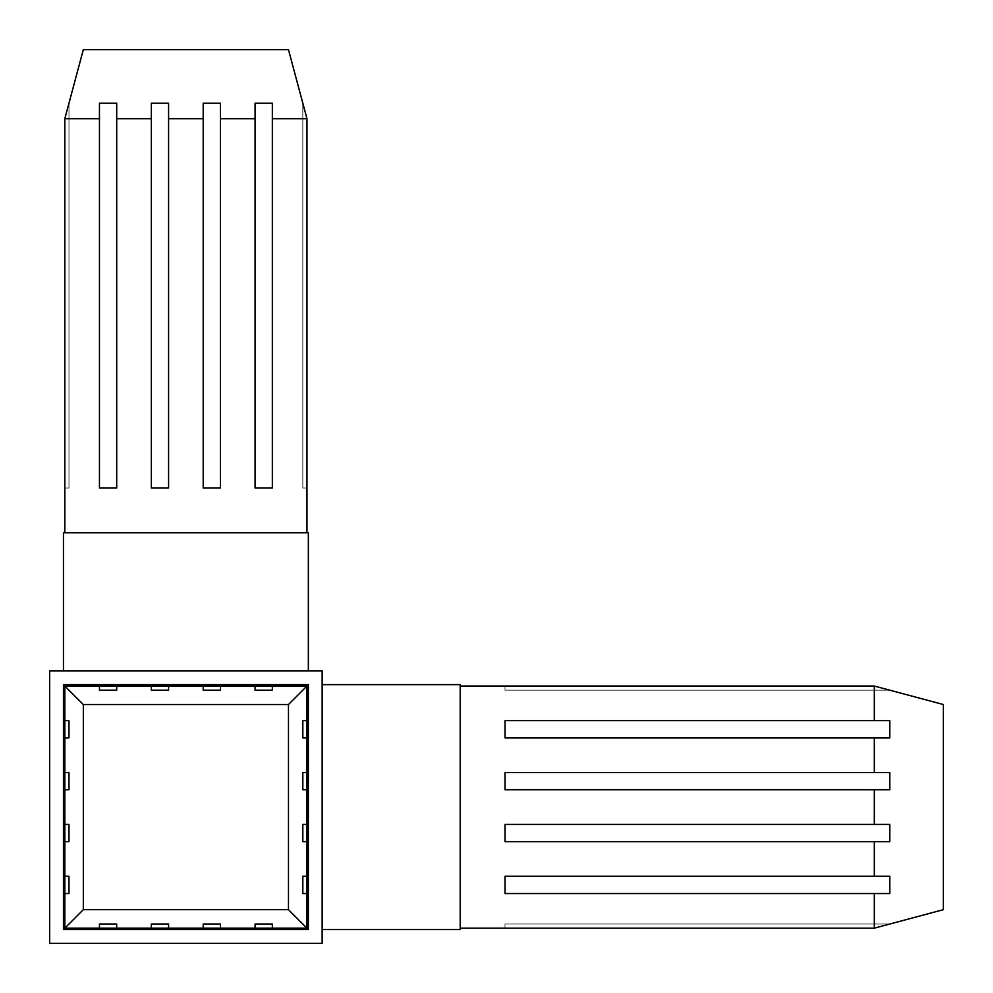 <?xml version="1.0" encoding="UTF-8"?>
<svg xmlns="http://www.w3.org/2000/svg" width="993" height="993" viewBox="0 0 993 993"><rect width="100%" height="100%" fill="white"/><g stroke="black" fill="none" stroke-linecap="round" stroke-linejoin="round"><path stroke-width="0.74" stroke-dasharray="4.96 3.72" d="M322.154 929.547L322.154 684.649L322.154 929.547L460.193 929.547L460.193 684.649L322.154 684.649M322.154 943.35L322.154 670.846L49.65 670.846L49.65 943.35L322.154 943.35M63.453 929.547L63.453 684.649L308.351 684.649L308.351 929.547L63.453 929.547M64.83 928.17L64.83 686.039L306.961 686.039L306.961 928.17L64.83 928.17M874.324 720.645L504.99 720.645L504.99 737.911L504.99 720.645L889.778 720.645L504.99 720.645L504.99 737.911L889.778 737.911L504.99 737.911L889.778 737.911L889.778 720.645L874.324 720.645L874.324 686.039L504.99 686.039L504.99 690.172L504.99 686.039L504.99 690.172L889.778 690.172L874.324 686.039L889.778 690.172L504.99 690.172L504.99 686.039L874.324 686.039L889.778 690.172L874.324 686.039L889.778 690.172L504.99 690.172L889.778 690.172L504.99 690.172L889.778 690.172L874.324 686.039L504.99 686.039L504.99 690.172L889.778 690.172L874.324 686.039L504.99 686.039L874.324 686.039L504.99 686.039L504.99 690.172L504.99 686.039L874.324 686.039L504.99 686.039L504.99 690.172L889.778 690.172L874.324 686.039L460.193 686.039L460.193 928.17L874.324 928.17L504.99 928.17L504.99 924.024L889.778 924.024L504.99 924.024L504.99 928.17L874.324 928.17L889.778 924.024L504.99 924.024L889.778 924.024L504.99 924.024L504.99 928.17L504.99 924.024L889.778 924.024L504.99 924.024L504.99 928.17L874.324 928.17L889.778 924.024L874.324 928.17L504.99 928.17L504.99 924.024L889.778 924.024L874.324 928.17L504.99 928.17L874.324 928.17L889.778 924.024L874.324 928.17L504.99 928.17L504.99 924.024L504.99 928.17L874.324 928.17L889.778 924.024L874.324 928.17L874.324 893.539L504.99 893.539L874.324 893.539M889.778 876.285L504.99 876.285L504.99 893.539L504.99 876.285L504.99 893.539L889.778 893.539L889.778 876.285L504.99 876.285L889.778 876.285M874.324 841.654L504.99 841.654L889.778 841.654L874.324 841.654L874.324 876.285M889.778 824.401L504.99 824.401L504.99 841.654L504.99 824.401L504.99 841.654L889.778 841.654L889.778 824.401L504.99 824.401L889.778 824.401M874.324 789.783L504.99 789.783L889.778 789.783L874.324 789.783L874.324 824.401M889.778 772.529L504.99 772.529L504.99 789.783L504.99 772.529L504.99 789.783L889.778 789.783L889.778 772.529L504.99 772.529L889.778 772.529M874.324 928.17L943.35 909.675L943.35 704.534L874.324 686.039M874.324 737.911L874.324 772.529M460.193 928.17L460.193 686.039M64.83 737.911L68.976 737.911L68.976 720.645L64.83 720.645M64.83 789.783L68.976 789.783L68.976 772.529L64.83 772.529M64.83 841.654L68.976 841.654L68.976 824.401L64.83 824.401M64.83 893.539L68.976 893.539L68.976 876.285L64.83 876.285M306.961 737.911L302.828 737.911L302.828 720.645L306.961 720.645M306.961 789.783L302.828 789.783L302.828 772.529L306.961 772.529M306.961 841.654L302.828 841.654L302.828 824.401L306.961 824.401M306.961 893.539L302.828 893.539L302.828 876.285L306.961 876.285M116.702 928.17L116.702 924.024L99.449 924.024L99.449 928.17M168.587 928.17L168.587 924.024L151.333 924.024L151.333 928.17M220.458 928.17L220.458 924.024L203.205 924.024L203.205 928.17M272.343 928.17L272.343 924.024L255.077 924.024L255.077 928.17M116.702 686.039L116.702 690.172L99.449 690.172L99.449 686.039M168.587 686.039L168.587 690.172L151.333 690.172L151.333 686.039M220.458 686.039L220.458 690.172L203.205 690.172L203.205 686.039M272.343 686.039L272.343 690.172L255.077 690.172L255.077 686.039M63.453 670.846L63.453 532.807L308.351 532.807L308.351 670.846L63.453 670.846L308.351 670.846M272.343 118.676L272.343 488.01L272.343 103.222L272.343 118.676L306.961 118.676L306.961 532.807L64.83 532.807L64.83 118.676L64.83 488.01L64.83 118.676L64.83 488.01L64.83 118.676L64.83 488.01L64.83 118.676L64.83 488.01L64.83 118.676L99.449 118.676L99.449 488.01L116.702 488.01L99.449 488.01L116.702 488.01L116.702 103.222L116.702 488.01L116.702 103.222L99.449 103.222L99.449 118.676M306.961 532.807L64.83 532.807M255.077 118.676L255.077 488.01L272.343 488.01L272.343 103.222L255.077 103.222L255.077 488.01L272.343 488.01L255.077 488.01L255.077 118.676L220.458 118.676L220.458 488.01L203.205 488.01L203.205 118.676L168.587 118.676L168.587 488.01L151.333 488.01L151.333 118.676L116.702 118.676M306.961 118.676L302.828 103.222L306.961 118.676L302.828 103.222L306.961 118.676L302.828 103.222L306.961 118.676L302.828 103.222L302.828 488.01L306.961 488.01L302.828 488.01L302.828 103.222L302.828 488.01L306.961 488.01L302.828 488.01L302.828 103.222L302.828 488.01L302.828 103.222L302.828 488.01L306.961 488.01L306.961 118.676L306.961 488.01L306.961 118.676L306.961 488.01L306.961 118.676L306.961 488.01L306.961 118.676L306.961 488.01L302.828 488.01L306.961 488.01L302.828 488.01L302.828 103.222L306.961 118.676L288.466 49.65L83.325 49.65L64.83 118.676L68.976 103.222L68.976 488.01L64.83 488.01L68.976 488.01L68.976 103.222L68.976 488.01L64.83 488.01L68.976 488.01L68.976 103.222L68.976 488.01L64.83 488.01L68.976 488.01L68.976 103.222L68.976 488.01L64.83 488.01L68.976 488.01L68.976 103.222L64.83 118.676M203.205 118.676L203.205 488.01L220.458 488.01L220.458 103.222L203.205 103.222L203.205 488.01L220.458 488.01L220.458 118.676M151.333 118.676L151.333 488.01L168.587 488.01L168.587 103.222L151.333 103.222L151.333 488.01L168.587 488.01L168.587 118.676M99.449 103.222L99.449 488.01L99.449 103.222"/><path stroke-width="1.49" d="M322.154 670.846L322.154 943.35L49.65 943.35L49.65 670.846L322.154 670.846M322.154 684.649L460.193 684.649L460.193 929.547L322.154 929.547M308.351 929.547L63.453 929.547L63.453 684.649L308.351 684.649L308.351 929.547M874.324 893.539L504.99 893.539L504.99 876.285L889.778 876.285L889.778 893.539L874.324 893.539L874.324 928.17L460.193 928.17M874.324 841.654L504.99 841.654L504.99 824.401L889.778 824.401L889.778 841.654L874.324 841.654L874.324 876.285M874.324 789.783L504.99 789.783L504.99 772.529L889.778 772.529L889.778 789.783L874.324 789.783L874.324 824.401M874.324 737.911L504.99 737.911L504.99 720.645L889.778 720.645L889.778 737.911L874.324 737.911L874.324 772.529M460.193 686.039L874.324 686.039L943.35 704.534L943.35 909.675L874.324 928.17M874.324 720.645L874.324 686.039M64.83 876.285L64.83 686.039L306.961 686.039L306.961 928.17L64.83 928.17L64.83 876.285L68.976 876.285L68.976 893.539L64.83 893.539M83.325 704.534L83.325 909.675L288.466 909.675L288.466 704.534L83.325 704.534L64.83 686.039M272.343 686.039L272.343 690.172L255.077 690.172L255.077 686.039M203.205 686.039L203.205 690.172L220.458 690.172L220.458 686.039M151.333 686.039L151.333 690.172L168.587 690.172L168.587 686.039M99.449 686.039L99.449 690.172L116.702 690.172L116.702 686.039M306.961 686.039L288.466 704.534M306.961 893.539L302.828 893.539L302.828 876.285L306.961 876.285M306.961 824.401L302.828 824.401L302.828 841.654L306.961 841.654M306.961 772.529L302.828 772.529L302.828 789.783L306.961 789.783M306.961 720.645L302.828 720.645L302.828 737.911L306.961 737.911M288.466 909.675L306.961 928.17M64.83 928.17L83.325 909.675M64.83 720.645L68.976 720.645L68.976 737.911L64.83 737.911M64.83 772.529L68.976 772.529L68.976 789.783L64.83 789.783M64.83 824.401L68.976 824.401L68.976 841.654L64.83 841.654M255.077 928.17L255.077 924.024L272.343 924.024L272.343 928.17M99.449 928.17L99.449 924.024L116.702 924.024L116.702 928.17M151.333 928.17L151.333 924.024L168.587 924.024L168.587 928.17M203.205 928.17L203.205 924.024L220.458 924.024L220.458 928.17M308.351 670.846L308.351 532.807L63.453 532.807L63.453 670.846M306.961 532.807L306.961 118.676L272.343 118.676L272.343 488.01L255.077 488.01L255.077 118.676L220.458 118.676L220.458 488.01L203.205 488.01L203.205 118.676L168.587 118.676L168.587 488.01L151.333 488.01L151.333 118.676L116.702 118.676L116.702 488.01L99.449 488.01L99.449 118.676L64.83 118.676L64.83 532.807M64.83 118.676L83.325 49.65L288.466 49.65L306.961 118.676M255.077 118.676L255.077 103.222L272.343 103.222L272.343 118.676M99.449 118.676L99.449 103.222L116.702 103.222L116.702 118.676M151.333 118.676L151.333 103.222L168.587 103.222L168.587 118.676M203.205 118.676L203.205 103.222L220.458 103.222L220.458 118.676"/></g></svg>
